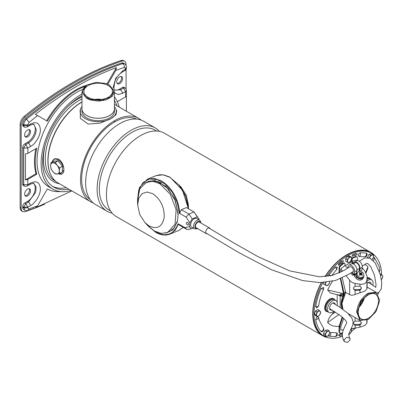 <?xml version="1.0" encoding="UTF-8"?>
<svg xmlns="http://www.w3.org/2000/svg" width="403" height="403" viewBox="0 0 403 403"><rect width="100%" height="100%" fill="white"/><g stroke="black" fill="none" stroke-linecap="round" stroke-linejoin="round"><path stroke-width="0.6" d="M50.985 162.787L53.664 161.24L58.017 160.852L62.364 166.263L62.364 172.061L59.684 173.607L55.332 173.995L52.773 171.517L50.985 168.585L50.597 165.91L50.985 162.787L55.332 162.399L57.12 165.326L59.684 167.809L59.296 170.932L59.684 173.607M62.364 166.263L59.684 167.809M58.017 160.852L55.332 162.399M59.296 170.932A6.151 3.551 60 0 1 57.12 174.025A6.151 3.551 60 0 1 52.773 171.517A6.151 3.551 60 0 1 50.597 165.91A6.151 3.551 60 0 1 52.773 162.817A6.151 3.551 60 0 1 57.12 165.326A6.151 3.551 60 0 1 59.296 170.932M109.515 85.068L114.397 91.758L112.246 96.418L106.347 99.843L98.292 101.118L90.186 99.899L86.721 98.377L81.975 91.758L86.852 85.068M106.004 83.507L96.055 82.393L86.977 84.993L83.169 88.539L82.479 92.69L85.058 96.589L90.363 99.42L101.365 100.428L110.795 97.007L113.999 90.846L109.389 84.993L106.004 83.507M81.975 91.758L81.975 108.891A16.211 9.36 -0 0 0 86.721 115.51A16.211 9.36 -0 0 0 104.387 117.54A16.211 9.36 -0 0 0 114.397 108.891L114.397 91.758M88.081 97.294A14.291 8.251 180 0 1 83.895 91.461A14.291 8.251 180 0 1 92.715 83.839A14.291 8.251 180 0 1 108.291 85.627A14.291 8.251 180 0 1 112.477 91.461A14.291 8.251 180 0 1 103.652 99.088A14.291 8.251 180 0 1 88.081 97.294M101.843 99.44A14.291 8.251 -0 0 0 94.529 99.44M100.533 99.601A13.747 7.939 -0 0 0 95.838 99.601M109.646 85.139L109.389 84.993M82.449 89.511A56.082 32.381 120 0 0 37.036 161.039A56.082 32.381 120 0 0 48.652 186.71L52.748 189.072A56.082 32.381 -60 0 1 41.131 163.401A56.082 32.381 -60 0 1 81.975 94.045M71.124 190.493A56.082 32.381 -60 0 1 52.748 189.072M117.001 105.843A53.911 31.127 120 0 0 114.397 100.322M81.975 95.818A53.911 31.127 120 0 0 42.663 162.515A53.911 31.127 120 0 0 53.831 187.194A53.911 31.127 120 0 0 68.878 189.198M81.975 98.942A47.942 27.681 120 0 0 79.169 100.428A47.942 27.681 120 0 0 45.272 159.145A47.942 27.681 120 0 0 55.201 181.093L56.012 181.557M45.232 145.145A49.277 28.452 120 0 0 43.383 159.145A49.277 28.452 120 0 0 59.463 183.763M50.985 175.179A47.942 27.681 -60 0 1 81.809 101.949A47.942 27.681 -60 0 1 81.975 101.853M114.397 96.791A56.082 32.381 -60 0 1 119.248 107.143M52.581 186.403A53.911 31.127 120 0 0 66.319 187.717M81.975 96.861A49.277 28.452 120 0 0 67.029 107.394M27.57 142.274L24.754 143.901L25.777 144.491L27.827 148.037L23.732 148.037L25.777 144.491L28.593 142.869C33.253 139.65 35.812 135.217 36.27 129.575L34.018 124.603C33.958 124.018 32.628 124.245 30.039 125.283L27.228 126.91L27.827 125.585L30.638 123.958C36.507 121.283 39.746 123.157 40.36 129.575C40.779 134.909 35.469 144.108 30.638 146.415L28.593 142.869L27.57 142.274A10.856 6.267 120 0 0 35.247 128.98A10.856 6.267 120 0 0 33.57 124.421M114.89 89.929A10.856 6.267 120 0 0 119.676 89.098L122.492 87.476L123.514 88.066L120.699 89.688L115.273 90.227C113.53 90.186 113.555 86.857 115.349 80.237C116.638 77.084 118.9 74.374 122.149 72.107L122.749 70.782L125.56 69.16L126.411 67.976L126.411 67.22C126.391 65.734 125.761 64.566 124.512 63.719L122.724 63.629C106.876 68.898 90.846 76.207 74.646 85.552C58.445 94.912 42.421 106.11 26.568 119.142L29.041 122.391L27.827 124.829L23.732 124.829C23.858 122.638 24.8 120.744 26.568 119.142L25.545 118.553A5.068 2.927 120 0 0 22.709 124.235L22.709 124.995A2.897 1.672 120 0 0 23.309 126.32L24.331 126.91C24.442 127.393 25.409 127.393 27.228 126.91M25.041 195.697A4.161 2.403 120 0 0 27.998 194.024A4.161 2.403 120 0 0 29.49 190.211A4.161 2.403 120 0 0 29.076 188.71M30.512 190.8A4.161 2.403 120 0 0 29.651 188.896A4.161 2.403 120 0 0 26.442 190.009A4.161 2.403 120 0 0 24.628 194.201A4.161 2.403 120 0 0 25.49 196.105A4.161 2.403 120 0 0 28.694 194.987A4.161 2.403 120 0 0 30.512 190.8M117.147 83.436A4.161 2.403 120 0 0 120.109 81.759A4.161 2.403 120 0 0 121.595 77.945A4.161 2.403 120 0 0 121.182 76.449M122.618 78.54A4.161 2.403 120 0 0 121.756 76.63A4.161 2.403 120 0 0 118.553 77.749A4.161 2.403 120 0 0 116.734 81.935A4.161 2.403 120 0 0 117.595 83.839A4.161 2.403 120 0 0 120.804 82.726A4.161 2.403 120 0 0 122.618 78.54M30.512 131.716A4.161 2.403 120 0 0 29.651 129.811A4.161 2.403 120 0 0 26.442 130.925A4.161 2.403 120 0 0 24.628 135.111A4.161 2.403 120 0 0 25.49 137.015A4.161 2.403 120 0 0 28.694 135.902A4.161 2.403 120 0 0 30.512 131.716M25.041 136.612A4.161 2.403 120 0 0 27.998 134.934A4.161 2.403 120 0 0 29.49 131.126A4.161 2.403 120 0 0 29.076 129.625M117.354 101.667L125.56 96.927A2.897 1.672 0 0 0 126.411 95.748L126.411 90.428L125.56 91.612L123.514 88.066L124.96 87.919L123.938 87.33A2.897 1.672 120 0 0 122.492 87.476M107.007 83.859L116.417 67.568L115.802 70.399L107.833 84.202M84.711 86.554A58.616 33.842 120 0 0 47.383 121.217L37.585 115.56L29.041 122.391M27.827 153.357L36.804 148.173A58.616 33.842 120 0 0 36.804 174.172L27.827 179.355A2.897 1.672 180 0 1 25.46 179.834L25.46 153.835A2.897 1.672 0 0 0 27.827 153.357L27.827 148.037L30.638 146.415M71.835 190.906L35.434 207.827L37.585 205.883L47.383 188.906A58.616 33.842 120 0 0 47.388 188.906A58.616 33.842 120 0 0 60.415 191.556M126.391 95.929L126.391 111.263M24.754 143.901A2.897 1.672 120 0 0 22.709 147.448L23.732 148.037L23.732 184.67L27.827 184.67L30.638 183.048C36.507 180.373 39.746 182.242 40.36 188.659C40.779 193.994 35.469 203.193 30.638 205.5L28.593 201.953L25.777 203.58L27.827 207.122L23.732 207.122L24.779 210.2C25.263 210.673 26.306 210.764 27.908 210.477L29.041 208.91L37.585 205.883M27.827 179.355L27.827 184.67L27.228 185.995C25.535 186.453 24.568 186.453 24.331 185.995L23.309 185.405A2.897 1.672 120 0 1 22.709 184.08L23.732 184.67L24.331 185.995M25.46 179.834L36.033 173.728L36.804 174.172M35.827 148.737A58.616 33.842 120 0 0 36.033 173.728M116.417 67.568C103.022 72.545 89.526 78.963 75.925 86.811C62.324 94.665 48.828 103.838 35.434 114.321L37.585 115.56M86.363 85.355A58.616 33.842 120 0 0 46.617 120.774M122.149 72.107L124.96 70.485L125.56 68.399L124.346 67.372L115.802 70.399M22.709 206.532L23.732 207.122L25.777 203.58L24.754 202.986A2.897 1.672 120 0 0 22.709 206.532L22.709 207.288A5.068 2.927 120 0 0 23.757 209.61L24.779 210.2M24.754 202.986L27.57 201.364A10.856 6.267 120 0 0 34.487 192.352A10.856 6.267 120 0 0 33.57 183.506M22.709 147.448L22.709 184.08M27.827 124.829L27.827 125.585L23.732 125.585L24.331 126.91M124.512 63.719L123.489 63.13A5.068 2.927 120 0 0 121.701 63.039A327.095 188.846 120 0 0 25.545 118.553M44.678 204.17A329.266 190.1 -60 0 1 25.228 211.615A7.239 4.176 -60 0 1 22.674 211.489A7.239 4.176 -60 0 1 21.173 208.175L21.173 125.121A7.239 4.176 -60 0 1 25.228 117.006A329.266 190.1 -60 0 1 122.018 61.12A7.239 4.176 -60 0 1 124.572 61.246A7.239 4.176 -60 0 1 126.074 64.561L126.074 65.503M126.074 69.331L126.074 89.073M21.173 208.175L20.15 207.585A7.239 4.176 120 0 0 21.651 210.9L22.674 211.489M124.572 61.246L123.55 60.657A7.239 4.176 120 0 0 120.996 60.531A329.266 190.1 120 0 0 24.205 116.412A7.239 4.176 120 0 0 20.15 124.532L21.173 125.121M20.15 207.585L20.15 124.532M327.931 337.664A48.123 27.782 -60 0 1 322.707 335.744A48.123 27.782 -60 0 1 312.743 313.715A48.123 27.782 -60 0 1 321.367 282.589M324.894 276.604A48.123 27.782 -60 0 1 370.831 252.394L164.505 133.272A48.123 27.782 120 0 0 127.424 146.163A48.123 27.782 120 0 0 106.417 194.594A48.123 27.782 120 0 0 116.381 216.623L322.707 335.744M156.661 131.04L155.024 130.093A46.133 26.633 120 0 0 119.474 142.455A46.133 26.633 120 0 0 99.334 188.881A46.133 26.633 120 0 0 108.891 209.998L110.528 210.945M112.185 213.152A48.123 27.782 -60 0 1 107.082 211.253A48.123 27.782 -60 0 1 97.118 189.224A48.123 27.782 -60 0 1 118.124 140.793A48.123 27.782 -60 0 1 155.205 127.902A48.123 27.782 -60 0 1 159.402 131.373M155.205 127.902L143.74 121.283A48.123 27.782 120 0 0 106.654 134.174A48.123 27.782 120 0 0 85.648 182.604A48.123 27.782 120 0 0 95.617 204.633L107.082 211.253M136.572 119.097A46.496 26.845 120 0 0 114.558 122.038A46.496 26.845 120 0 0 81.683 178.982A46.496 26.845 120 0 0 90.136 199.52M141.045 120.039A48.123 27.782 120 0 0 138.622 118.326A48.123 27.782 120 0 0 114.558 120.709A48.123 27.782 120 0 0 80.529 179.647A48.123 27.782 120 0 0 90.499 201.676A48.123 27.782 120 0 0 93.194 202.921M81.975 102.004A48.123 27.782 120 0 0 48.038 160.888A48.123 27.782 120 0 0 58.007 182.917L90.499 201.676M52.34 161.578L54.707 158.646L58.601 159.039C62.052 161.81 63.82 165.477 63.901 170.046L60.213 174.267L59.568 174.101A8.322 4.806 -120 0 0 63.901 170.046A8.322 4.806 -120 0 0 58.017 159.855A8.322 4.806 -120 0 0 52.34 161.578A8.322 4.806 -120 0 0 52.229 162.066M81.905 108.891L81.905 111.258A16.281 9.4 -0 0 0 86.67 117.903A16.281 9.4 -0 0 0 104.417 119.943A16.281 9.4 -0 0 0 114.467 111.258L114.467 108.891A16.281 9.4 180 0 1 104.417 117.575A16.281 9.4 180 0 1 86.67 115.54A16.281 9.4 180 0 1 81.905 108.891A16.281 9.4 180 0 1 81.975 108.009M114.397 108.009A16.281 9.4 180 0 1 114.467 108.891M370.831 252.394A48.123 27.782 -60 0 1 375.107 255.955M115.666 108.568L116.704 110.815L116.044 114.643L110.976 118.643L100.135 123.127L88.192 124.084L80.308 118.331L80.388 109.248L80.701 108.568A18.09 10.443 -0 0 0 89.149 120.306A18.09 10.443 -0 0 0 110.976 118.643A18.09 10.443 0 0 0 115.666 108.568A18.09 10.443 0 0 0 114.397 106.619M58.717 173.799A8.322 4.806 -120 0 0 59.568 174.101M81.975 106.619A18.09 10.443 -0 0 0 80.701 108.568M344.071 339.87L344.278 341.527L347.406 342.469L350.096 339.88L349.89 338.223L346.761 337.281L344.071 339.87M368.236 319.549L360.005 320.425L356.68 311.952C357.753 303.842 361.562 297.575 368.11 293.152L376.211 292.351L379.571 300.064L376.442 292.9L368.8 293.354L360.917 301.167L357.189 311.977L360.136 320.073L368.362 319.473L375.974 311.64L379.535 301.091L379.571 300.064M345.658 292.382L341.94 303.172L341.91 304.346M345.734 292.422L341.945 303.444L342.918 309.338M368.362 294.865A14.291 8.251 -60 0 1 375.51 294.16A14.291 8.251 -60 0 1 377.702 305.61A14.291 8.251 -60 0 1 368.362 318.204A14.291 8.251 -60 0 1 361.219 318.914A14.291 8.251 -60 0 1 359.028 307.459A14.291 8.251 -60 0 1 368.362 294.865M359.103 307.217A14.291 8.251 120 0 0 364.322 298.175M359.264 306.713A13.929 8.045 120 0 0 363.969 298.568M367.118 277.763A7.309 4.221 -60 0 1 369.36 277.989A7.309 4.221 -60 0 1 369.833 278.347M326.778 311.564A7.309 4.221 -60 0 1 326.229 311.328A7.309 4.221 -60 0 1 325.11 305.474A7.309 4.221 -60 0 1 329.886 299.031A7.309 4.221 -60 0 1 333.538 298.668A7.309 4.221 -60 0 1 334.016 299.026M378.719 292.467A47.761 27.575 -60 0 1 378.155 294.215M355.587 328.102A47.761 27.575 -60 0 1 351.557 331.241M342.449 336.253A47.761 27.575 -60 0 1 323.911 336.021A47.761 27.575 -60 0 1 314.023 314.159A47.761 27.575 -60 0 1 322.979 282.533M323.911 336.021L322.889 335.432A47.761 27.575 -60 0 1 312.995 313.564A47.761 27.575 -60 0 1 321.609 282.584M325.161 276.579A47.761 27.575 -60 0 1 370.649 252.706L371.672 253.296A47.761 27.575 -60 0 1 381.56 274.559M326.677 276.413A47.761 27.575 -60 0 1 371.672 253.296M341.316 263.199L341.613 263.557L341.507 263.038A44.506 25.696 -60 0 0 338.847 265.37L338.293 264.262L338.847 265.37M338.55 264.413A45.952 26.533 -60 0 1 341.296 262.005L341.185 261.492L343.598 260.806L340.933 261.34L341.039 261.859A45.952 26.533 120 0 0 338.293 264.262M354.831 255.406L355.013 255.955L355.129 255.311A44.506 25.696 -60 0 0 352.429 256.293L352.318 254.892L352.429 256.293M352.57 255.039A45.952 26.533 -60 0 1 355.36 254.026L355.471 253.386L357.401 254.091L355.219 253.24L355.103 253.88A45.952 26.533 120 0 0 352.318 254.892M352.272 328.621L352.675 328.566M342.424 333.563A44.506 25.696 -60 0 1 341.014 334.057M340.827 333.513L338.444 335.372L338.696 335.523L341.084 333.659L340.827 333.513M379.173 271.194L379.853 269.622L379.163 266.499L374.463 257.698L373.425 257.588M360.252 252.736C358.126 254.172 357.753 255.431 359.128 256.52L365.229 256.822C366.73 256.353 367.335 255.306 367.042 253.694L366.468 253.084L360.252 252.736L360.458 255.069L359.128 256.52M331.674 275.516L336.712 269.516L337.311 267.093L335.336 267.124L329.12 274.645L328.51 276.151M323.745 287.5L321.126 288.493C318.375 294.638 316.582 300.688 315.73 306.643L316.788 307.963L318.662 305.862C319.433 300.437 321.085 294.885 323.614 289.218L323.745 287.5M315.73 319.695L317.947 319.01L318.627 317.438C317.332 316.224 316.37 316.98 315.73 319.695C316.582 324.672 318.375 328.647 321.126 331.619L321.937 331.81C323.468 331.276 324.072 330.233 323.745 328.677L319.257 320.279L318.667 317.67M328.505 335.407L329.12 336.233L335.503 336.55C337.044 336.047 337.649 335.004 337.311 333.417L336.46 332.797L330.808 332.48L329.714 332.828M327.654 290.049L330.556 293.031L339.885 295.369L338.928 294.875C339.84 295.369 340.646 294.795 341.341 293.152L327.654 290.049A34.734 20.054 120 0 1 332.525 281.259M366.025 272.856L367.748 268.509L367.934 266.796A34.734 20.054 120 0 0 364.765 264.358M334.319 311.418L331.855 314.486C329.508 317.03 328.113 319.705 327.654 322.521A34.734 20.054 120 0 0 339.17 326.193M337.2 294.568L337.2 302.567M337.2 304.895L337.2 305.534M343.598 260.806L341.613 263.557M341.296 262.005L341.039 261.859M341.185 261.492L340.933 261.34M357.401 254.091L355.013 255.955M355.36 254.026L355.103 253.88M355.471 253.386L355.219 253.24M354.106 328.349L352.499 328.808M341.084 333.659L340.968 334.299A44.506 25.696 -60 0 0 342.404 333.815M342.364 335.029A45.952 26.533 -60 0 1 340.742 335.583L340.626 336.228L338.696 335.523M343.497 292.694L342.857 293.913L339.885 295.369L340.172 295.998L337.759 294.699M367.934 266.796L365.723 272.363M343.648 294.331L341.341 293.152M327.654 322.521L338.958 314.516M342.832 296.326L340.172 295.998L340.172 307.444M343.648 293.908L343.517 294.175C342.424 295.48 341.215 295.878 339.885 295.369M359.365 306.426A13.929 8.045 120 0 0 363.768 298.794M342.706 317.453L339.553 326.969L339.553 332.203A2.171 1.254 120 0 0 340.006 333.195L339.492 332.903A2.171 1.254 -60 0 1 339.044 331.906L339.044 326.561L342.202 317.02M342.802 309.257A16.1 9.294 -60 0 1 341.729 304.305A16.1 9.294 -60 0 1 344.162 294.784L344.162 293.636A17.007 9.818 -60 0 1 345.442 291.475L345.442 292.256L349.643 294.684C351.26 295.429 353.073 295.359 355.078 294.477L364.78 291.173L366.896 289.016L367.108 287.394M344.162 294.784L343.648 294.487A16.1 9.294 120 0 0 341.22 304.008A16.1 9.294 120 0 0 342.238 308.854M351.809 315.695L348.247 313.69M367.108 320.99L366.896 323.201L364.78 325.443L359.98 327.191L351.184 328.772M356.736 260.776L356.187 260.076A38.975 22.503 120 0 0 352.091 261.451L352.091 259.749A1.446 0.836 -60 0 1 353.114 257.975A1.446 0.836 -60 0 1 353.275 257.895A42.698 24.648 -60 0 1 356.328 256.887A2.171 1.254 -60 0 1 357.013 256.948L356.504 256.656A2.171 1.254 120 0 0 355.814 256.59A42.698 24.648 120 0 0 352.766 257.603A1.446 0.836 120 0 0 352.605 257.678A1.446 0.836 120 0 0 351.582 259.451L351.582 261.91L345.018 265.698M339.044 272.997L339.044 267.985L339.553 268.282A2.171 1.254 -60 0 1 340.691 265.915A42.698 24.648 -60 0 1 343.744 263.401A1.446 0.836 -60 0 1 344.63 263.219A1.446 0.836 -60 0 1 344.928 263.884L344.928 265.587L347.739 268.101M343.648 294.487L340.374 278.735M339.553 326.969A35.096 20.266 120 0 0 340.832 326.757L343.734 318.39M343.361 329.77L340.832 330.067L340.832 326.757M340.006 333.195A2.171 1.254 120 0 0 340.691 333.256A42.698 24.648 120 0 0 342.545 332.692M344.162 293.636L340.797 278.554M342.248 277.889L345.442 291.475M339.553 268.282L339.553 272.76M357.466 260.595L357.466 257.94A2.171 1.254 -60 0 0 357.013 256.948M344.63 263.219L344.117 262.927A1.446 0.836 120 0 0 343.23 263.104A42.698 24.648 120 0 0 340.182 265.617A2.171 1.254 120 0 0 339.044 267.985M344.928 265.587A38.975 22.503 120 0 0 340.832 268.937L340.832 272.126M340.832 268.937L342.59 271.174M346.202 275.783L349.643 280.201L349.643 294.684M359.446 321.065A1.808 1.476 -4.3 0 1 359.98 321.115L361.249 322.43L361.249 323.609L359.98 325.12A1.808 1.476 -4.3 0 1 359.446 325.201L355.25 325.307A1.808 1.476 -4.3 0 1 355.078 325.302L353.436 323.765L353.436 322.581L355.078 321.181A1.808 1.476 -4.3 0 1 355.25 321.171L359.446 321.065M366.967 320.214L366.856 321.216M366.896 323.201L366.725 320.325M366.992 280.896L366.896 286.266L367.118 276.251L364.997 271.34L362.232 267.788M355.078 294.477L355.078 290.442L353.436 288.906L353.436 287.722L355.078 286.316L355.078 283.43C352.837 283.077 351.023 281.999 349.643 280.201M367.118 287.465L367.118 283.264L367.108 287.53M367.108 279.375L367.108 276.483L366.896 280.191C366.372 283.254 364.065 284.589 359.98 284.18L359.98 286.256L361.249 287.571L361.249 288.75L359.98 290.256L359.98 293.006M366.896 289.016L366.856 286.357M355.078 290.442A1.808 1.476 175.7 0 0 355.25 290.442L359.446 290.336A1.808 1.476 175.7 0 0 359.98 290.256M351.582 261.91L352.373 262.892A5.068 3.995 -144.9 0 1 352.963 263.784M352.091 261.451L352.781 262.313L352.373 262.892M353.486 263.411L352.781 262.313M359.98 284.18L355.078 283.43M353.436 323.397A1.808 1.476 175.7 0 0 355.189 324.47L359.38 324.365A1.808 1.476 175.7 0 0 361.189 322.843L361.189 322.062M359.98 286.256A1.808 1.476 175.7 0 0 359.446 286.201L355.25 286.306A1.808 1.476 175.7 0 0 355.078 286.316M353.436 288.538A1.808 1.476 175.7 0 0 355.189 289.611L355.25 290.442M359.446 290.336L359.38 289.505A1.808 1.476 175.7 0 0 361.189 287.979L361.249 288.75M361.189 287.203L361.189 287.979M359.38 289.505L355.189 289.611M328.052 311.907L327.83 311.887A7.239 4.176 -60 0 1 326.798 311.574A7.239 4.176 -60 0 1 325.664 305.781A7.239 4.176 -60 0 1 330.395 299.384A7.239 4.176 -60 0 1 334.037 299.041A7.239 4.176 -60 0 1 334.822 299.777L334.953 299.958M333.795 311.091A6.876 3.97 -60 0 1 332.44 312.088A6.876 3.97 -60 0 1 329.05 312.456L327.619 311.67A6.911 3.99 -60 0 1 326.506 306.149A6.911 3.99 -60 0 1 331.029 300.018A6.911 3.99 -60 0 1 334.525 299.701L335.921 300.547A6.876 3.97 -60 0 1 337.084 305.464M329.05 312.456A6.876 3.97 -60 0 1 327.941 306.96A6.876 3.97 -60 0 1 332.44 300.865A6.876 3.97 -60 0 1 335.921 300.547M331.976 309.983A4.02 2.322 -60 0 1 329.866 309.348A4.02 2.322 -60 0 1 332.44 303.192A4.02 2.322 -60 0 1 333.639 302.809A4.02 2.322 -60 0 1 335.251 304.351M370.77 279.279L370.644 279.098A7.239 4.176 120 0 0 369.853 278.362A7.239 4.176 120 0 0 367.118 278.277M372.765 285.319A6.876 3.97 120 0 0 371.742 279.868L370.347 279.022A6.911 3.99 120 0 0 367.118 279.193M371.742 279.868A6.876 3.97 120 0 0 368.261 280.181A6.876 3.97 120 0 0 366.992 281.108M371.103 284.18A4.02 2.322 120 0 0 369.455 282.13A4.02 2.322 120 0 0 368.261 282.513A4.02 2.322 120 0 0 367.118 283.455M354.071 263.562A3.98 2.297 60 0 1 354.272 263.184A3.98 2.297 60 0 1 354.721 262.771A3.98 2.297 60 0 1 358.01 264.086A3.98 2.297 60 0 1 359.481 268.383L359.038 271.018L359.33 271.244M348.041 267.919A4.705 2.715 60 0 1 348.983 265.245L351.285 263.92A4.705 2.715 60 0 1 355.174 265.471A4.705 2.715 60 0 1 356.917 270.549L356.474 273.184L354.172 274.514L352.912 273.531L353.35 270.897A2.897 1.672 60 0 0 352.282 267.768A2.897 1.672 60 0 0 349.89 266.816A2.897 1.672 60 0 0 349.854 266.831M353.466 263.497A4.705 2.715 60 0 1 354.358 262.146L356.66 260.817A4.705 2.715 60 0 1 360.549 262.368A4.705 2.715 60 0 1 362.287 267.446L361.849 270.081L359.869 271.224M353.643 274.1L352.554 275.269L350.761 273.038M353.698 274.609L352.554 275.269M348.983 265.245A4.705 2.715 60 0 1 352.872 266.801A4.705 2.715 60 0 1 354.61 271.879L354.172 274.514M353.194 274.362L351.683 272.478M354.358 262.146A4.705 2.715 60 0 1 358.247 263.698A4.705 2.715 60 0 1 359.985 268.776L359.577 271.224M356.509 273.949L354.978 274.836L356.746 277.042A4.342 3.425 35.1 0 0 363.37 277.768A4.342 3.425 35.1 0 0 363.818 275.445M360.907 271.415L361.35 271.587M363.37 277.768L362.604 278.861A4.342 3.425 -144.9 0 1 355.98 278.135L354.207 275.929L354.464 275.566L353.517 274.388M354.328 274.423A0.725 0.418 -120 0 0 354.585 275.032L354.978 274.836M360.468 270.876A0.725 0.418 -120 0 0 360.62 271.335M354.096 274.453A1.083 0.625 -120 0 0 354.454 275.214L353.703 274.282M357.753 271.975A3.617 2.851 35.1 0 0 357.506 272.267A3.617 2.851 35.1 0 0 358.438 276.382A3.617 2.851 35.1 0 0 363.179 276.725A3.617 2.851 35.1 0 0 363.425 276.433A3.617 2.851 35.1 0 0 362.488 272.317A3.617 2.851 35.1 0 0 357.753 271.975M359.501 275.012L360 274.005A6.876 0.675 124.2 0 0 359.34 274.876A6.695 0.892 41.9 0 1 359.607 275.103A6.695 0.892 41.9 0 1 359.869 275.335A6.876 0.458 -41.7 0 1 360.715 274.629L361.143 274.66A6.876 3.733 38.4 0 1 362.02 275.491A6.695 2.161 -29.9 0 0 362.413 275.098A6.876 4.579 -127.7 0 0 361.677 274.126L361.164 274.675M360 274.005L359.939 273.602L360 274.005M360.05 273.813L360.468 273.068A6.876 4.68 -141.1 0 0 359.421 272.478A6.695 3.123 111 0 0 359.028 272.871A6.876 3.632 50.1 0 1 359.939 273.602M360.468 273.068L360.902 273.098L360.247 274.257L359.819 274.226M360.826 274.574L361.612 273.728A6.876 0.272 -49.7 0 0 362.101 273.093A6.695 6.171 -127.3 0 0 361.844 272.856A6.695 6.171 -127.3 0 0 361.577 272.635A6.876 1.4 132.1 0 0 360.902 273.098M357.506 272.267L356.856 273.189A3.617 2.851 35.1 0 0 357.98 277.46A3.617 2.851 35.1 0 0 362.529 277.647A3.617 2.851 35.1 0 0 362.781 277.35L363.425 276.433M361.612 273.728L361.677 274.126M360.811 274.579L360.484 274.07L361.577 272.635M360.912 274.448L362.101 273.093M361.748 275.219L362.413 275.098M359.471 273.209L359.421 272.478M207.268 233.765A3.254 1.879 -60 0 1 206.351 233.649A3.254 1.879 -60 0 1 205.918 230.833A3.254 1.879 -60 0 1 208.301 228.007A3.254 1.879 -60 0 1 209.61 228.007A3.254 1.879 -60 0 1 210.175 228.763M209.61 228.007L199.354 222.088A3.254 1.879 120 0 0 198.049 222.088A3.254 1.879 120 0 0 195.667 224.909A3.254 1.879 120 0 0 196.1 227.73L206.351 233.649M137.675 205.087L137.559 200.341L139.806 188.795L146.586 182.096L152.908 181.29L159.754 183.687L170.323 194.317L176.126 209.636L175.073 224.133L167.542 232.581L161.22 233.392L154.374 230.99L148.249 226.093L144.969 222.658L139.75 214.522L137.675 205.087L138.738 198.291L142.083 193.642L147.085 192.019L152.818 193.727C160.716 199.309 164.505 207.228 164.167 217.474C162.273 226.824 157.266 229.665 149.145 226.002L144.969 222.658M188.302 206.734L185.435 195.576L179.557 185.652M178.796 184.7L181.063 187.078L186.282 195.213L188.357 204.648L188.438 207.933M187.304 224.869A1.441 0.937 67.5 0 1 186.443 223.504A1.441 0.937 67.5 0 1 186.896 222.295A1.441 0.937 67.5 0 1 187.586 222.38A1.441 0.937 67.5 0 1 188.448 223.746A1.441 0.937 67.5 0 1 188 224.955A1.441 0.937 67.5 0 1 187.304 224.869M178.549 224.068L179.592 225.242L187.188 229.629L184.846 227.619L178.126 223.741L178.549 224.068L175.169 230.284L170.081 234.057L178.695 230.481L183.219 227.337M190.644 224.315A5.032 2.907 120 0 0 191.652 227.211L194.448 228.828A5.032 2.907 -60 0 1 193.44 225.932A5.032 2.907 -60 0 1 197.46 220.109A5.032 2.907 -60 0 1 199.48 220.109L196.684 218.491A5.032 2.907 120 0 0 193.037 219.605A5.032 2.907 120 0 0 190.644 224.315M144.763 183.048L154.777 180.438L165.991 186.382L174.756 198.951L178.222 214.058L177.345 221.781L172.907 229.796L165.578 233.201M189.833 222.743L192.201 218.925L188.957 214.069L181.36 209.681L179.824 212.89L179.325 213.187L186.045 217.066L189.833 222.743L189.38 226.748L184.846 227.619M192.201 218.925L197.269 216.824L194.024 211.968L198.956 218.96L198.865 219.751M187.188 229.629L191.067 228.884L189.38 226.748M197.269 216.824L198.956 218.96M193.092 228.043L191.067 228.884M181.36 209.681L186.428 207.58L194.024 211.968L188.957 214.069L186.045 217.066M348.605 334.228L349.461 334.178L351.476 331.588L351.416 328.893M351.013 329.07A2.897 1.672 -60 0 1 351.633 330.344A2.897 1.672 -60 0 1 350.655 332.984A2.897 1.672 -60 0 1 348.907 334.208M329.05 330.742L327.438 329.81L325.14 330.5L323.513 333.422L324.183 335.649L325.795 336.581L328.092 335.89L329.719 332.969L329.05 330.742L326.747 331.432L325.12 334.349L323.513 333.422M325.14 330.5L326.747 331.432M325.12 334.349L325.795 336.581M325.639 335.568A2.897 1.672 -60 0 1 326.118 332.994A2.897 1.672 -60 0 1 328.082 331.19A2.897 1.672 -60 0 1 329.563 331.961A2.897 1.672 -60 0 1 329.09 334.535A2.897 1.672 -60 0 1 327.125 336.339A2.897 1.672 -60 0 1 325.639 335.568M314.345 314.043L315.579 315.655L317.186 316.582L318.551 315.972L319.549 315.151L320.677 312.098L319.443 310.486L317.08 311.922L315.473 310.99L314.345 314.043L315.952 314.97L317.186 316.582M319.443 310.486L317.836 309.554L315.473 310.99M317.08 311.922L315.952 314.97M316.698 313.549A2.897 1.672 -60 0 1 318.446 311.307A2.897 1.672 -60 0 1 320.244 311.398A2.897 1.672 -60 0 1 320.299 313.73A2.897 1.672 -60 0 1 318.551 315.972A2.897 1.672 -60 0 1 316.753 315.881A2.897 1.672 -60 0 1 316.698 313.549M323.836 282.488L323.544 284.05L326.868 285.868L329.135 283.788L329.669 281.823M325.705 282.009L325.156 284.981M329.649 281.828A2.897 1.672 -60 0 1 329.594 282.407A2.897 1.672 -60 0 1 328.183 284.931A2.897 1.672 -60 0 1 326.193 285.531A2.897 1.672 -60 0 1 325.614 283.601A2.897 1.672 -60 0 1 326.077 282.307M345.719 258.661L345.779 261.351L347.386 262.282L349.461 262.383L351.476 259.794L351.416 257.104L349.809 256.177L347.734 256.071L345.719 258.661L347.326 259.587L347.386 262.282M347.734 256.071L349.341 256.998L347.326 259.587M351.416 257.104L349.341 256.998M350.56 257.159A2.897 1.672 -60 0 1 351.633 258.555A2.897 1.672 -60 0 1 350.655 261.194A2.897 1.672 -60 0 1 348.605 262.439A2.897 1.672 -60 0 1 347.537 261.038A2.897 1.672 -60 0 1 348.514 258.399A2.897 1.672 -60 0 1 350.56 257.159M372.055 259.744L373.682 256.827L373.012 254.595L371.4 253.668L369.103 254.358L367.566 257.567M367.476 257.275L368.085 257.628M369.103 254.358L370.71 255.285L369.083 258.202M373.012 254.595L370.71 255.285M369.616 258.031A2.897 1.672 -60 0 1 370.08 256.852A2.897 1.672 -60 0 1 372.045 255.049A2.897 1.672 -60 0 1 373.526 255.814A2.897 1.672 -60 0 1 373.052 258.388A2.897 1.672 -60 0 1 372.171 259.532M381.404 279.571L382.467 277.833L382.85 276.206L381.616 274.589L380.618 275.415A2.897 1.672 -60 0 1 382.417 275.501A2.897 1.672 -60 0 1 382.467 277.833A2.897 1.672 -60 0 1 381.399 279.536M380.074 273.697L381.616 274.589M119.676 89.098L120.699 89.688L122.749 93.234L118.094 94.554L114.397 92.579M125.56 96.927L125.56 91.612L122.749 93.234M113.031 88L115.742 78.268L122.749 70.782M30.638 205.5L27.827 207.122L27.827 207.883L29.041 208.91M27.827 207.883L23.732 207.883L22.709 207.288M30.638 183.048L30.039 184.373C32.542 183.335 33.867 183.108 34.018 183.692L36.119 187.017L35.686 192.387L28.593 201.953L27.57 201.364M30.039 125.283L30.638 123.958M124.346 67.372C124.482 65.744 123.943 64.5 122.724 63.629L121.701 63.039M125.56 68.399L126.411 67.22M22.709 124.995L23.732 125.585L23.732 124.829L22.709 124.235M120.996 60.531L122.018 61.12M24.205 116.412L25.228 117.006M114.558 120.709L114.558 122.038M374.463 257.698L374.024 259.814L373.279 260.545M379.163 266.499L379.853 269.622M366.468 253.084L366.392 255.406L364.78 256.837M335.336 267.124L336.666 268.806L336.46 269.607M330.732 275.995L329.12 274.645M321.126 288.493L323.095 289.213L323.533 289.052M318.627 305.56L317.947 306.542L315.73 306.643M321.126 331.619L323.095 330.395L323.533 328.279M335.336 336.581L336.666 335.135L336.46 332.797M329.12 336.233L330.732 334.797L330.808 332.48M335.296 312.038L331.855 314.486M353.275 257.895L352.766 257.603M339.553 332.203L339.044 331.906M349.643 315.121L349.643 314.501M359.98 321.115L359.98 320.41L348.101 313.554M355.078 317.584L355.078 321.181M359.98 325.12L359.98 327.191M355.078 328.193L355.078 325.302M366.896 282.261L366.896 280.191M340.691 265.915L340.182 265.617M343.744 263.401L343.23 263.104M351.582 259.451L352.091 259.749M356.328 256.887L355.814 256.59M361.189 322.843L361.249 323.609M359.446 325.201L359.38 324.365M355.189 324.47L355.25 325.307M367.103 283.601L366.77 283.596M329.936 308.789A3.511 2.025 -60 0 1 329.669 308.789M369.163 282.966A3.511 2.025 120 0 0 368.876 282.236M356.917 270.549L354.61 271.879M362.287 267.446L359.985 268.776M355.98 278.135L356.746 277.042M357.3 272.564L356.499 273.022M359.481 268.383L356.962 269.834M356.519 273.914L354.585 275.032M179.824 212.89C178.242 198.624 172.182 187.989 161.628 180.982L154.208 178.378L147.337 179.254L155.951 175.678L159.931 174.726L163.311 174.842L169.396 176.862L179.149 185.133L185.587 196.306L188.508 208.779M188.392 208.714L182.564 190.347L170.242 177.406L162.822 174.801L155.951 175.678M178.126 223.741C173.799 234.581 166.283 237.377 155.573 232.123L163.215 234.934L170.081 234.057C165.608 235.815 160.797 235.241 155.644 232.329L147.241 225.035M200.477 222.738A3.954 2.282 120 0 0 198.115 221.484A3.954 2.282 120 0 0 194.966 225.987A3.954 2.282 120 0 0 197.223 228.375M178.116 214.99L175.522 201.042L168.116 188.705L158.041 181.496L148.233 181.41L154.561 180.604L161.401 183.002M155.79 232.329L148.843 226.698M137.549 199.49L138.793 189.768L142.969 182.579L149.458 179.003L157.291 179.567L165.295 184.196L172.282 192.191L177.204 202.361L179.325 213.187M86.721 85.139L86.977 84.993M35.449 207.822L27.908 210.477M30.039 184.373L27.228 185.995M126.411 90.428C125.958 88.736 125.474 87.899 124.96 87.919M32.996 183.098L34.018 183.692M34.018 124.603L32.996 124.013M124.96 70.485C125.726 70.208 126.21 69.371 126.411 67.976M114.397 104.342L138.622 118.326M344.278 341.527C342.414 338.152 341.9 334.903 342.726 331.78C343.537 329.316 344.817 326.465 346.575 323.226L346.58 322.153L345.114 319.831L340.878 315.947L329.634 308.612M332.893 302.975L339.674 307.116L347.744 313.222L351.874 318.118L353.083 321.503L352.907 324.737L349.063 333.286C348.605 334.722 348.877 336.364 349.89 338.223M341.91 304.2L341.91 304.497M376.185 292.331L367.118 287.097M368.105 319.624L368.362 319.473M377.48 293.359L377.611 292.951M379.883 269.743L379.425 271.657M318.652 317.559L319.257 320.279M354.721 262.771L352.902 263.819M359.552 274.947L360.03 273.959M194.448 228.828L196.991 228.889L197.586 228.587M200.84 222.945L200.467 221.161L199.48 220.109M177.466 220.688L174.378 227.74L169.189 231.896M147.337 179.254L139.433 187.581L137.594 201.802M178.695 230.481L183.234 227.347M375.732 287.515L376.049 284.649L374.523 275.355L370.715 266.595L367.682 263.497L366.398 263.476L362.292 266.136M353.24 271.562L348.368 274.493L335.634 280.443L319.942 282.599L302.663 280.589L271.602 269.809L238.969 252.681L206.527 233.332M359.244 261.194L364.871 257.885L370.004 258.192L375.128 262.791L380.22 274.221L381.757 282.528L381.273 288.986L378.926 292.341L377.173 293.052M194.931 226.637L195.536 226.985M197.828 221.625L198.427 221.972M209.434 228.325L234.355 243.261L258.373 256.847L289.833 270.917L319.493 276.811L332.525 275.304L343.17 270.846L349.91 266.801M375.772 287.168L368.317 282.483"/></g></svg>
